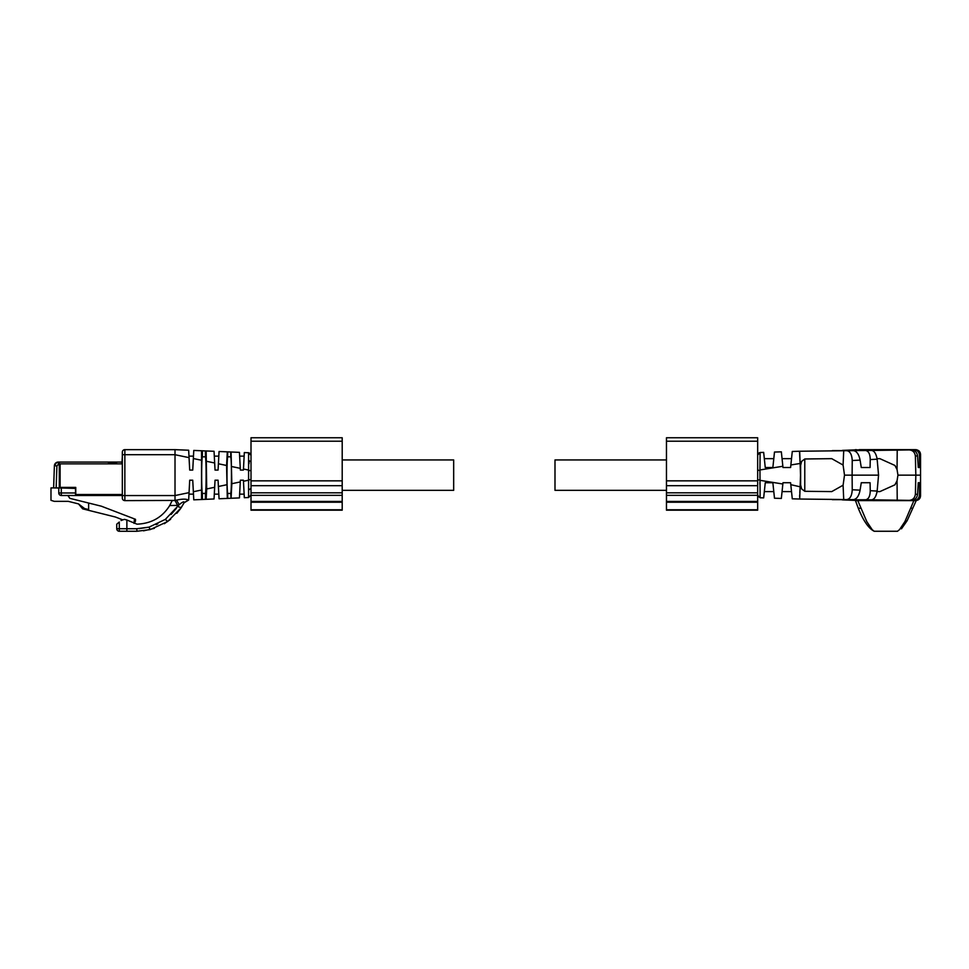 <?xml version="1.0" encoding="UTF-8"?>
<svg xmlns="http://www.w3.org/2000/svg" width="969" height="969" viewBox="0 0 969 969"><rect width="100%" height="100%" fill="white"/><g stroke="black" fill="none" stroke-linecap="round" stroke-linejoin="round"><path stroke-width="1.45" d="M772.862 467.53L765.256 467.53L763.669 452.402L765.256 467.53L772.862 467.53L774.485 452.051L781.341 451.845M763.669 452.39L760.108 452.511L757.661 455.042L759.381 452.644M800.612 477.402L799.691 451.239L792.279 451.469L790.595 467.53L782.988 467.53L781.341 451.82M782.988 467.53L782.855 466.259L759.95 469.953L760.108 452.511C758.315 453.347 757.504 454.195 757.661 455.042L760.108 452.511M774.049 456.229L774.485 452.051M773.771 458.931L773.952 457.114M773.286 463.521L773.056 465.701M773.795 458.664L764.335 458.664M781.377 452.111L781.668 454.921M781.729 455.491L782.455 462.431M782.346 461.401L782.443 462.261M759.95 469.953L760.108 497.763L757.661 495.232L757.661 437.746L666.466 437.746L666.466 485.687L757.661 485.687M800.612 472.86L799.691 499.035L792.279 498.805L790.595 482.732L782.988 482.732L781.341 498.441L774.485 498.223L772.862 482.732L765.256 482.732L763.669 497.872L760.108 497.763L757.77 495.958M782.843 466.113L782.77 465.386M781.341 498.441L774.485 498.223L774.243 495.934M781.377 498.151L781.45 497.4M781.523 496.746L781.62 495.801M781.801 494.093L781.971 492.482M782.177 490.484L782.528 487.153L782.177 490.484M782.734 485.166L782.843 484.197L782.734 485.166M782.988 482.732L782.855 484.015L759.95 480.321M800.115 486.801L790.801 484.67M790.68 483.579L790.595 482.732M799.607 496.479L799.691 494.905M799.8 492.906L799.922 490.447M800.019 488.739L800.103 487.092M800.212 484.912L800.358 482.162M799.498 451.699L800.115 463.473L790.861 464.963M800.212 465.35L800.358 468.112M791.055 463.097L791.455 459.282M792.182 452.402L792.267 451.578M790.595 467.53L790.68 466.683L790.595 467.53M790.801 465.604L790.861 464.975L790.801 465.604M791.188 461.862L791.528 458.664L791.188 461.862M791.528 458.664L782.068 458.664M759.878 484.258L759.914 482.029M764.069 494.033L764.287 491.986M773.068 484.73L774.074 494.226M772.862 482.732L765.256 482.732L764.335 491.598L773.795 491.598M791.528 491.598L782.068 491.598M799.691 499.035L846.761 499.568C850.079 499.059 851.908 495.789 852.236 489.757L852.114 475.137L844.508 475.137L843.091 485.215L831.753 491.598L804.779 491.295L804.779 458.979L801.617 461.353L800.624 465.35L800.624 484.924L801.617 488.921L804.779 491.295M799.691 451.239L846.761 450.706C850.067 451.179 851.884 454.449 852.236 460.505L852.114 475.137L878.556 475.137L877.139 459.197C876.182 453.758 874.341 450.839 871.591 450.464L909.249 449.919C912.822 450.258 914.857 452.305 915.378 456.048L915.826 475.137L897.948 475.137L897.052 469.553L894.92 465.447L879.888 458.664L877.066 458.664M844.508 475.137L843.091 465.059L831.753 458.664L804.779 458.979M841.455 450.621L865.68 450.524C868.624 451.094 870.138 454.086 870.235 459.512L870.077 467.53L861.271 467.53L860.084 460.118C858.922 454.304 856.705 451.154 853.459 450.646L832.335 450.597M842.424 450.379L855.348 449.882M854.767 449.943L914.13 449.749C917.316 450.125 919.084 451.954 919.436 455.224L919.557 467.53L918.261 467.53L917.522 455.769C916.953 452.22 914.942 450.258 911.514 449.858L855.99 449.846M854.464 449.955L856.208 449.652A5.063 5.063 0 0 0 856.148 449.652M856.148 500.622A5.063 5.063 0 0 0 856.208 500.622L854.464 500.307M854.767 500.331L914.13 500.513C917.34 500.137 919.109 498.284 919.448 494.965L919.557 482.732L918.261 482.732L917.522 494.493C917.001 497.969 915.002 499.943 911.514 500.416L855.99 500.428L842.485 499.895L865.68 499.75C868.612 499.192 870.138 496.164 870.247 490.689L870.077 482.732L861.271 482.732L860.084 490.157C858.922 495.958 856.705 499.12 853.459 499.629L832.335 499.677M841.443 499.653L842.485 499.895M855.47 449.701A5.063 5.063 0 0 0 854.84 449.834M859.224 449.652L915.487 449.652C918.745 449.967 920.429 451.651 920.55 454.715L920.55 495.559C920.429 498.623 918.745 500.307 915.487 500.622L856.378 500.585M854.84 500.428A5.063 5.063 0 0 0 855.47 500.561L858.268 508.216C863.331 520.765 868.636 528.444 874.171 531.254L872.161 529.631L866.819 521.637L857.795 500.622L856.208 500.622L857.795 500.622M870.077 467.53L861.271 467.53M919.557 467.53L918.261 467.53M918.261 482.732L919.557 482.732M917.534 494.493L915.39 494.129L915.826 475.137L920.55 475.137M878.556 475.137L877.139 491.065C876.182 496.516 874.341 499.435 871.591 499.81L909.249 500.355C912.822 500.004 914.857 497.969 915.378 494.226L915.39 494.129M870.077 482.732L861.271 482.732M915.548 449.652A5.063 5.063 0 0 0 915.487 449.652L912.459 449.652M898.638 449.652L873.045 449.652M858.825 508.216L860.411 508.216M913.888 500.622L915.487 500.622L913.888 500.622L904.949 521.504L899.571 529.595L897.5 531.254L874.195 531.254L897.512 531.254L899.571 529.583M898.638 500.622L873.045 500.622L898.638 500.622M915.548 500.622A5.063 5.063 0 0 1 915.487 500.622L912.459 500.622M859.224 500.622L856.208 500.622M920.55 455.527L920.55 458.494M920.55 491.78L920.55 494.747M920.417 453.577A5.063 5.063 0 0 0 920.126 452.705M919.763 452.014A5.063 5.063 0 0 0 919.315 451.409M916.856 449.834A5.063 5.063 0 0 0 916.226 449.701M901.461 528.82L907.129 520.728L916.226 500.561A5.063 5.063 0 0 0 916.856 500.428M919.315 498.865A5.063 5.063 0 0 0 919.763 498.26M920.126 497.569A5.063 5.063 0 0 0 920.417 496.685M897.948 475.137L897.052 480.721L894.92 484.827L879.888 491.598L877.066 491.598M911.272 508.216L912.871 508.216M666.466 490.338L554.995 490.338L554.995 459.936L666.466 459.936M188.664 450.222L175.014 449.652L188.664 450.222L189.052 457.647L175.014 454.715L175.014 449.652L124.856 449.652A2.532 2.532 0 0 0 122.324 452.184L122.324 454.715L124.856 454.715L124.856 449.652M150.195 529.595L137.017 531.254L119.284 531.254A2.532 2.532 0 0 1 116.752 528.723L116.752 524.168L119.284 522.037L119.284 528.723L136.762 528.723L149.093 527.124L165.348 519.372L179.192 504.716L177.606 505.43L175.014 500.428L124.856 500.622A2.532 2.532 0 0 1 122.324 498.09L122.324 454.534M122.324 496.067L122.324 498.09M189.052 457.647L189.706 470.074L188.979 456.133L193.473 456.133L192.746 470.074L193.473 456.133M177.63 505.394L169.696 505.552L172.155 500.61L175.062 500.476M169.696 505.552C162.356 517.349 151.455 523.551 137.017 524.168L126.454 519.844L124.311 519.36L121.052 520.547A5.063 5.063 0 0 1 122.445 519.723L115.347 516.998L82.656 508.846L78.489 503.892L84.569 508.543L88.627 509.549L88.627 503.032L69.829 498.345L67.903 495.51L61.313 495.51A2.532 2.532 0 0 1 58.782 492.979L58.782 487.916M201.528 499.507L201.528 450.767L205.416 450.924L205.416 456.823C206.349 459.439 206.349 490.811 205.416 493.451L202.376 493.451L202.376 499.471L201.528 499.507L205.416 499.338L193.776 499.834L193.352 491.731L193.473 494.129L188.979 494.129L189.706 480.2L188.664 500.052L184.122 502.766M189.706 470.074L192.746 470.074L193.776 450.44L201.6 450.767M193.473 494.129L192.746 480.2L189.706 480.2M122.324 495.559L124.856 495.559L124.856 454.715L175.014 454.715L175.014 500.428L176.612 500.113C182.354 498.853 186.23 498.829 188.252 500.028L184.158 502.705L180.997 507.974L184.158 502.705C184.34 501.106 182.681 501.772 179.192 504.716L176.612 500.113M176.419 508.265L171.113 514.466M157.838 523.878L156.118 524.665M148.863 527.172L138.858 528.674M206.7 488.945L214.67 487.274L215.033 480.2L214.052 498.974L205.416 499.338L206.167 499.314L206.7 488.945L206.167 450.96L202.376 450.803L202.376 456.823L205.416 456.823M202.376 493.451C201.431 490.823 201.431 459.463 202.376 456.823M143.509 530.855L154.386 528.335M164.33 523.708L170.592 519.311M176.855 513.304L180.997 507.974L167.71 521.504L150.219 529.583L149.02 527.136M116.752 524.168L119.284 522.037M177.606 505.43L177.606 506.557L181.239 507.623L180.5 508.701M206.106 450.96L214.052 451.288L215.033 470.074L214.67 462.988L215.033 470.074L218.073 470.074L219.055 451.506L227.327 451.845M214.367 457.211L214.488 459.694L214.367 457.211M205.416 493.451L205.416 499.338M214.403 492.191L214.512 490.157M227.703 456.823L230.743 456.823C231.688 459.536 231.676 490.823 230.743 493.451L227.703 493.451C226.77 490.823 226.77 459.463 227.703 456.823L227.703 451.869L231.082 452.002L227.303 451.845L226.576 465.471L227.303 498.429L219.055 498.769L218.073 480.2L215.033 480.2M214.306 456.133L218.812 456.133L218.74 457.344M218.267 466.416L218.219 467.288M218.207 467.603L218.291 465.871M218.413 463.739L218.449 463.012M218.497 462.152L218.558 460.99M218.764 456.993L218.812 456.133M214.306 494.129L218.812 494.129M218.582 489.914L218.073 480.2M218.11 480.721L218.279 484.028M227.303 498.417L231.082 498.26L230.743 493.451M227.703 493.451L227.703 498.405M230.743 456.823L230.743 451.99L239.44 452.353L240.373 470.074L240.276 468.33L240.373 470.074L243.413 470.074L244.321 452.559L248.585 452.741L244.321 452.559M244.14 494.129L239.634 494.129L240.373 480.2L239.44 497.909L231.082 498.26L231.833 483.701L231.082 452.014M239.44 452.353L231.034 452.002M239.634 456.133L239.755 458.373L239.634 456.133L244.14 456.133L243.897 460.808M239.9 461.074L240.046 463.957L239.9 461.074M240.13 465.568L240.227 467.421L240.13 465.568M243.922 489.914L243.413 480.2L240.373 480.2L243.413 480.2L244.321 497.703L248.585 497.533L248.585 452.741L251.007 455.273L248.585 452.741C250.559 453.492 251.359 454.328 251.007 455.273L251.007 455.273M243.413 470.074L243.522 467.942L243.413 470.074L240.373 470.074M243.861 461.45L243.982 459.233M244.091 457.15L244.14 456.133M248.791 453.528L248.876 454.485M249.021 461.208L248.997 463.666M248.585 497.533L251.007 495.002L248.585 497.533L244.321 497.703L248.585 497.533L251.007 495.002L251.007 488.376L249.021 489.745M251.007 495.002L250.898 495.728M56.771 462.37L54.385 465.798L53.622 487.916L50.982 487.916L50.982 500.319L54.276 501.348L68.266 501.348L78.489 503.892M89.947 462.08L58.237 462.08A3.852 3.852 0 0 0 54.385 465.798L54.167 472.036M77.992 462.08L108.443 462.08L58.237 462.08L59.291 462.08L59.291 487.916L53.622 487.916L58.782 488.013M56.856 462.334L55.669 463.061M61.313 488.424L61.313 495.51L75.509 495.51L75.509 488.424L59.291 487.916M121.912 462.08L108.443 462.08L108.443 463.848M135.49 521.043L134.485 523.078L135.49 519.311L135.49 521.043L135.49 519.311L134.485 518.912L101.345 506.193L88.627 503.032M116.546 462.08L116.546 463.848M134.485 518.912L134.001 523.357M122.324 456.762L121.912 463.848L60.102 463.848L60.102 487.407L75.764 487.407L75.764 495.51L122.324 495.51M115.577 463.339L115.577 462.334L109.497 462.334L109.497 463.339M342.202 459.936L453.674 459.936L453.674 490.338L342.202 490.338M342.202 495.353L251.007 495.353L251.007 510.191L342.202 510.191L342.202 437.746L251.007 437.746L251.007 485.687L342.202 485.687M342.202 492.821L251.007 492.821L251.007 485.687M666.466 501.433L666.466 510.191L757.661 510.191L757.661 495.316L666.466 495.353L666.466 501.433L757.661 501.433M666.466 495.353L666.466 485.687M759.95 470.316L757.661 470.316M759.95 479.946L757.661 479.946M843.091 485.215L843.72 499.568M843.091 465.059L843.72 450.706M855.99 500.428L842.545 499.895M853.459 499.629L846.761 499.568M853.459 450.646L846.761 450.706M860.084 460.118L852.236 460.505M877.139 459.197L870.235 459.585M871.591 450.464L865.68 450.524M911.514 449.858L909.249 449.919M917.534 455.769L915.39 456.133M920.55 454.715L919.448 455.309M915.487 449.652L914.13 449.749M915.487 500.622L914.13 500.513M920.55 495.559L919.448 494.965M911.514 500.416L909.249 500.355M871.591 499.81L865.68 499.75M877.139 491.065L870.235 490.689M860.084 490.157L852.236 489.757M897.052 469.553L897.221 449.931M897.052 480.721L897.221 500.343M907.129 520.728L904.949 521.504M189.052 492.627L175.014 495.559L124.856 495.559L124.856 500.622M201.031 460.142L193.352 458.543M201.031 490.12L193.352 491.731M126.878 531.254L126.878 520.038M201.528 450.767L193.776 450.44M214.052 451.288L206.167 450.96M136.762 528.723L137.017 531.254M165.263 519.432L167.71 521.504M214.67 462.988L206.7 461.329M119.284 531.254L119.284 528.723L116.752 528.723M226.576 465.471L218.413 463.776M226.576 484.791L218.413 486.499M227.303 451.845L219.055 451.506M240.276 468.342L231.833 466.573M240.276 481.932L231.833 483.701M248.863 480.139L243.461 481.266M248.863 470.135L243.461 468.996M251.007 479.691L248.863 479.691M251.007 470.571L248.863 470.571M251.007 461.922L249.021 460.554M58.237 462.08L58.237 464.611L56.917 465.883L56.154 487.916M56.917 465.883L54.385 465.798M75.509 492.979L58.782 492.979M58.237 464.611L60.102 464.611M122.324 494.505L75.764 494.505M251.007 509.779L342.202 509.779M251.007 502.233L342.202 502.233M251.007 501.433L342.202 501.433M251.007 480.842L342.202 480.842M251.007 441.222L342.202 441.222M666.466 509.779L757.661 509.779M666.466 502.233L757.661 502.233M666.466 492.821L757.661 492.821M666.466 480.842L757.661 480.842M666.466 441.222L757.661 441.222M760.108 497.763L757.661 495.232L760.108 497.763M855.397 449.882L842.485 450.379M214.052 498.974L206.106 499.314M201.6 499.507L193.776 499.834M180.997 507.974L179.592 509.948"/></g></svg>
